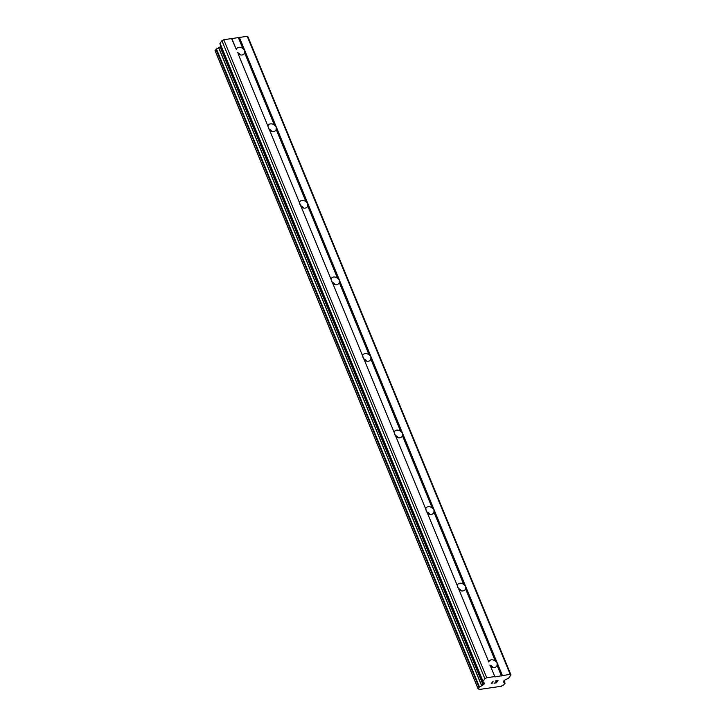 <?xml version="1.0" encoding="UTF-8"?>
<svg xmlns="http://www.w3.org/2000/svg" width="726" height="726" viewBox="0 0 726 726"><rect width="100%" height="100%" fill="white"/><g stroke="black" fill="none" stroke-linecap="round" stroke-linejoin="round"><path stroke-width="1.09" d="M220.06 44.059A2.26 0.907 157.6 0 1 219.933 43.896A2.26 0.907 157.6 0 1 220.069 43.315L221.902 40.683L223.762 39.712L231.576 38.578L236.34 49.513A4.519 3.512 -145.1 0 1 236.767 48.569A4.519 3.512 -145.1 0 1 242.865 48.569L244.662 50.194L244.608 52.798A4.519 3.512 -145.1 0 1 244.181 53.742A4.519 3.512 -145.1 0 1 238.092 53.742L488.798 662.012A4.519 3.512 -145.1 0 1 489.224 661.068A4.519 3.512 -145.1 0 1 495.313 661.068L497.11 662.702L497.065 665.297A4.519 3.512 -145.1 0 1 496.638 666.241A4.519 3.512 -145.1 0 1 490.54 666.25L494.932 676.895L510.187 674.327L510.95 674.917L509.117 677.549A2.26 0.907 -22.4 0 1 507.964 678.456L504.697 680.171A1.506 0.608 157.6 0 0 503.935 680.779L503.427 681.514A1.506 0.608 157.6 0 0 503.336 681.895A1.506 0.608 157.6 0 0 503.417 682.004L504.016 682.476A2.414 0.971 157.6 0 0 504.007 682.848A2.414 0.971 157.6 0 0 504.897 683.22L503.662 684.981A2.414 0.971 157.6 0 0 501.348 686.27L479.015 689.518A2.414 0.971 157.6 0 0 479.069 689.047A2.414 0.971 157.6 0 0 478.189 688.684L479.414 686.923A2.414 0.971 157.6 0 0 481.619 685.752L483.099 684.963A1.506 0.608 157.6 0 0 483.87 684.355L484.378 683.62A1.506 0.608 157.6 0 0 484.469 683.239A1.506 0.608 157.6 0 0 484.378 683.13L483.035 682.086A2.26 0.907 -22.4 0 1 482.908 681.914A2.26 0.907 -22.4 0 1 483.044 681.342L484.877 678.701L486.738 677.73L494.551 676.596M489.887 665.089A4.519 3.512 -145.1 0 1 492.918 667.421M457.734 587.27L457.244 585.455A4.519 3.512 -145.1 0 1 457.661 584.503A4.519 3.512 -145.1 0 1 463.76 584.503L465.557 586.136L465.502 588.741A4.519 3.512 -145.1 0 1 465.085 589.684A4.519 3.512 -145.1 0 1 458.986 589.684L457.734 587.27M458.324 588.532A4.519 3.512 -145.1 0 1 461.364 590.855M426.18 510.714L425.681 508.89A4.519 3.512 -145.1 0 1 426.108 507.946A4.519 3.512 -145.1 0 1 432.206 507.946L434.003 509.57L433.948 512.175A4.519 3.512 -145.1 0 1 433.522 513.119A4.519 3.512 -145.1 0 1 427.433 513.119L426.18 510.714M426.77 511.966A4.519 3.512 -145.1 0 1 429.81 514.289M394.617 434.148L394.127 432.324A4.519 3.512 -145.1 0 1 394.554 431.38A4.519 3.512 -145.1 0 1 400.643 431.38L402.44 433.014L402.395 435.609A4.519 3.512 -145.1 0 1 401.968 436.553A4.519 3.512 -145.1 0 1 395.87 436.562L394.617 434.148M395.216 435.4A4.519 3.512 -145.1 0 1 398.247 437.733M363.064 357.582L362.573 355.767A4.519 3.512 -145.1 0 1 362.991 354.814A4.519 3.512 -145.1 0 1 369.089 354.814L370.886 356.448L370.832 359.052A4.519 3.512 -145.1 0 1 370.414 359.996A4.519 3.512 -145.1 0 1 364.316 359.996L363.064 357.582M363.653 358.844A4.519 3.512 -145.1 0 1 366.694 361.167M331.51 281.026L331.011 279.201A4.519 3.512 -145.1 0 1 331.437 278.258A4.519 3.512 -145.1 0 1 337.536 278.258L339.332 279.882L339.278 282.487A4.519 3.512 -145.1 0 1 338.851 283.43A4.519 3.512 -145.1 0 1 332.762 283.43L331.51 281.026M332.1 282.278A4.519 3.512 -145.1 0 1 335.14 284.601M299.947 204.46L299.457 202.636A4.519 3.512 -145.1 0 1 299.883 201.692A4.519 3.512 -145.1 0 1 305.973 201.692L307.77 203.325L307.724 205.921A4.519 3.512 -145.1 0 1 307.298 206.865A4.519 3.512 -145.1 0 1 301.199 206.874L299.947 204.46M300.546 205.712A4.519 3.512 -145.1 0 1 303.577 208.044M268.393 127.894L267.903 126.079A4.519 3.512 -145.1 0 1 268.321 125.126A4.519 3.512 -145.1 0 1 274.419 125.126L276.216 126.76L276.161 129.364A4.519 3.512 -145.1 0 1 275.744 130.308A4.519 3.512 -145.1 0 1 269.645 130.308L268.393 127.894M268.983 129.155A4.519 3.512 -145.1 0 1 272.023 131.479M237.429 52.59A4.519 3.512 -145.1 0 1 240.469 54.913M231.576 38.578L247.221 36.3L247.983 36.89L510.95 674.917M220.922 46.292L220.895 46.328A1.506 0.608 157.6 0 1 220.123 46.936L218.644 47.725A2.414 0.971 157.6 0 1 216.439 48.896L215.15 50.657M494.097 683.148L496.384 682.812L494.088 683.157L496.239 682.703L496.893 681.75L495.785 681.914L497.664 680.643L495.631 680.943L497.664 680.643M495.794 681.905L496.893 681.75M495.631 680.943L498.045 680.453L496.393 682.821L498.036 680.453M491.756 683.211L493.181 681.151L491.756 683.211L492.7 682.803M492.591 682.966L492.128 683.139L492.591 682.957M492.128 683.139L491.33 683.556L492.119 683.13M491.275 683.556L493.19 681.151M503.545 681.342L503.989 682.449M244.608 52.798L274.419 125.126M239.399 37.434L502.374 675.461M238.473 37.924L242.865 48.569M238.092 53.742L267.903 126.079M276.161 129.364L305.973 201.692M269.645 130.308L299.457 202.636M307.724 205.921L337.536 278.258M301.199 206.874L331.011 279.201M339.278 282.487L369.089 354.814M332.762 283.43L362.573 355.767M370.832 359.052L400.643 431.38M364.316 359.996L394.127 432.324M402.395 435.609L432.206 507.946M395.87 436.562L425.681 508.89M433.948 512.175L463.76 584.503M427.433 513.119L457.244 585.455M465.502 588.741L495.313 661.068M458.986 589.684L488.798 662.012M497.065 665.297L501.448 675.942M490.54 666.25L494.932 676.895M247.221 36.3L510.187 674.327M218.644 47.725L481.619 685.752M221.902 40.683L484.877 678.701M223.762 39.712L486.738 677.73M231.957 38.868L236.34 49.513M503.908 680.816L504.897 683.22M503.944 680.761L504.96 683.22M478.697 688.747L479.015 689.518M215.077 50.475L478.044 688.502M215.985 49.168L478.96 687.195M216.439 48.896L479.414 686.923M218.753 47.662L481.719 685.68M220.123 46.936L483.099 684.963M220.895 46.328L483.87 684.355M484.079 682.894L484.378 683.62M220.069 43.315L483.044 681.342M503.998 680.698L505.06 683.284M215.05 50.593L478.017 688.611M219.933 43.896L482.908 681.914"/></g></svg>
